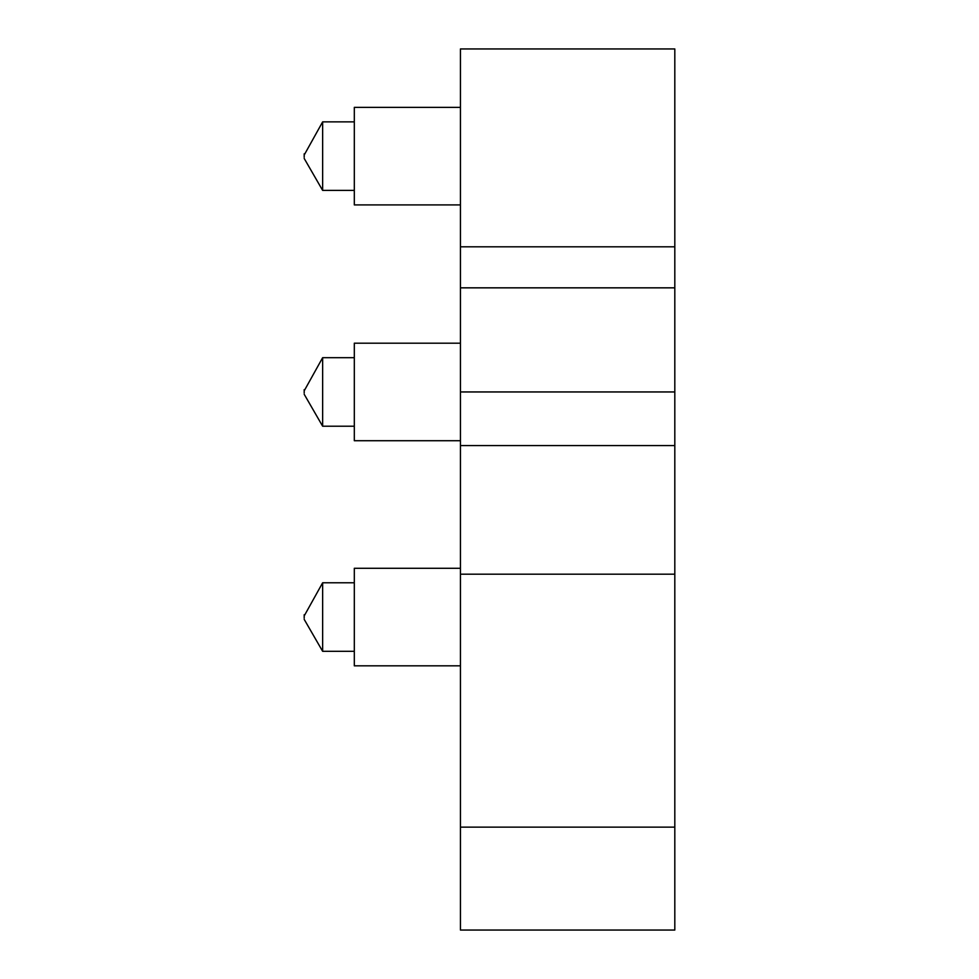 <?xml version="1.0" encoding="UTF-8"?>
<svg xmlns="http://www.w3.org/2000/svg" width="979" height="979" viewBox="0 0 979 979"><rect width="100%" height="100%" fill="white"/><g stroke="black" fill="none" stroke-linecap="round" stroke-linejoin="round"><path stroke-width="1.47" d="M460.436 827.145L460.436 930.05L674.812 930.05L674.812 574.183L460.436 574.183L460.436 827.145L674.812 827.145M460.436 287.838L674.812 287.838L674.812 48.95L460.436 48.95L460.436 574.183M674.812 287.838L674.812 574.183M460.436 445.555L674.812 445.555M304.188 615.95L322.642 582.786L322.642 651.316L354.312 651.316M304.188 614.763L304.188 618.153M460.436 568.285L354.312 568.285L354.312 665.83L460.436 665.83M304.188 390.854L322.642 357.69L322.642 426.22L354.312 426.22M304.188 389.654L304.188 393.056M460.436 343.188L354.312 343.188L354.312 440.721L460.436 440.721M304.188 155.037L322.642 121.873L322.642 190.403L354.312 190.403M304.188 157.24L304.188 153.838M460.436 107.372L354.312 107.372L354.312 204.905L460.436 204.905M674.812 391.955L460.436 391.955M460.436 246.818L674.812 246.818M304.188 619.352L322.642 651.316M322.642 582.786L354.312 582.786M304.188 394.256L322.642 426.22M322.642 357.69L354.312 357.69M304.188 158.439L322.642 190.403M322.642 121.873L354.312 121.873"/></g></svg>
